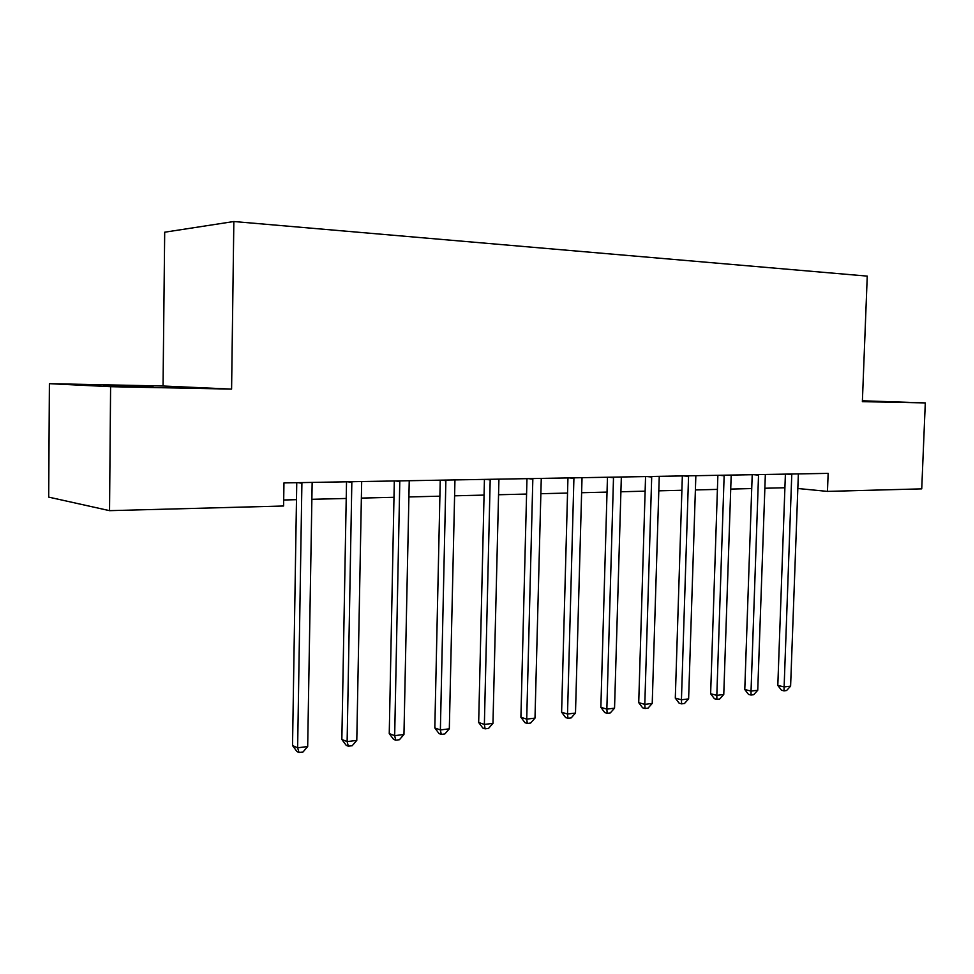 <?xml version="1.0" encoding="UTF-8"?>
<svg xmlns="http://www.w3.org/2000/svg" width="974" height="974" viewBox="0 0 974 974"><rect width="100%" height="100%" fill="white"/><g stroke="black" fill="none" stroke-linecap="round" stroke-linejoin="round"><path stroke-width="1.46" d="M153.064 386.995L103.816 385.619L153.064 386.995M862.392 401.251L872.874 401.361L862.404 400.959M49.394 383.671L110.598 386.69L231.593 389.101L163.048 386.008L49.394 383.671L48.7 497.117L109.538 510.656L283.604 505.993L283.958 482.909L828.144 473.376L827.462 491.395L921.733 488.863L925.3 402.907L862.404 400.789M163.048 386.008L164.691 232.202L233.845 221.524L867.25 276.117L862.367 401.653L925.3 402.907M110.598 386.69L109.538 510.656M231.593 389.101L233.845 221.524M797.803 488.498L827.462 491.395M283.702 499.991L296.486 499.674M311.826 499.309L346.22 498.469M361.33 498.091L393.983 497.3M408.873 496.935L439.895 496.18M454.566 495.815L484.066 495.096M498.518 494.743L526.581 494.062M540.826 493.708L567.538 493.063M581.588 492.722L607.033 492.101M620.876 491.76L645.117 491.164M658.777 490.835L681.885 490.263M695.363 489.934L717.4 489.398M730.683 489.082L751.721 488.558M764.834 488.242L784.91 487.755M785.397 474.119L777.812 685.416L784.119 686.938L791.789 474.009M790.608 686.134L786.602 690.517L784.009 690.858L784.119 686.938L790.608 686.134L798.363 473.9M784.009 690.858L781.489 690.237L777.812 685.416M752.208 474.703L744.781 689.519L751.039 691.077L758.551 474.594M757.748 690.237L753.693 694.706L751.015 695.046L751.039 691.077L757.748 690.237L765.345 474.472M751.015 695.046L748.507 694.413L744.781 689.519M717.875 475.312L710.63 693.744L716.827 695.363L724.157 475.202M723.767 694.486L719.664 699.028L716.888 699.381L716.827 695.363L723.767 694.486L731.194 475.068M716.888 699.381L714.405 698.723L710.63 693.744M682.348 475.933L675.299 698.127L681.435 699.782L688.569 475.823M688.618 698.894L684.466 703.508L681.593 703.861L681.435 699.782L688.618 698.894L695.85 475.689M681.593 703.861L679.134 703.191L675.299 698.127M645.567 476.578L638.725 702.656L644.8 704.372L651.716 476.469M652.227 703.435L648.027 708.135L645.056 708.512L644.8 704.372L652.227 703.435L659.252 476.335M645.056 708.512L642.621 707.818L638.725 702.656M607.459 477.248L600.861 707.355L606.851 709.121L613.523 477.138M614.545 708.159L610.284 712.931L607.216 713.321L606.851 709.121L614.545 708.159L621.339 477.004M607.216 713.321L604.817 712.603L600.861 707.355M567.952 477.93L561.608 712.213L567.513 714.039L573.929 477.832M575.488 713.041L571.178 717.899L567.988 718.301L567.513 714.039L575.488 713.041L582.038 477.686M567.988 718.301L565.626 717.558L561.608 712.213M526.971 478.648L520.907 717.254L526.715 719.141L532.851 478.551M534.994 718.106L530.623 723.049L527.324 723.475L526.715 719.141L534.994 718.106L541.264 478.404M527.324 723.475L524.998 722.708L520.907 717.254M484.431 479.403L478.672 722.489L484.37 724.437L490.202 479.293M492.966 723.365L488.546 728.394L485.113 728.832L484.37 724.437L492.966 723.365L498.932 479.147M485.113 728.832L482.824 728.041L478.672 722.489M440.248 480.17L434.818 727.931L440.382 729.94L445.885 480.072M449.318 728.82L444.838 733.946L441.271 734.408L440.382 729.94L449.318 728.82L454.955 479.914M441.271 734.408L439.043 733.592L434.818 727.931M394.312 480.973L389.247 733.58L394.677 735.662L399.803 480.876M403.954 734.493L399.425 739.716L395.712 740.191L394.677 735.662L403.954 734.493L409.238 480.718M395.712 740.191L393.545 739.351L389.247 733.58M346.525 481.813L341.85 739.449L347.121 741.604L351.845 481.716M356.788 740.398L352.198 745.719L348.339 746.206L347.121 741.604L356.788 740.398L361.683 481.546M348.339 746.206L346.22 745.341L341.85 739.449M296.753 482.69L292.529 745.56L297.63 747.801L301.916 482.593M307.687 746.547L303.036 751.965L299.018 752.476L297.63 747.801L307.687 746.547L312.155 482.422M299.018 752.476L296.973 751.575L292.529 745.56M791.801 474.533L786.858 474.094M758.551 475.129L753.645 474.679M724.169 475.738L719.299 475.275M688.581 476.371L683.76 475.909M651.728 477.029L646.967 476.554M613.547 477.71L608.835 477.223M573.954 478.404L569.315 477.905M532.875 479.135L528.31 478.624M490.226 479.902L485.746 479.378M445.909 480.693L441.526 480.145M399.827 481.509L395.566 480.961M351.882 482.361L347.73 481.789M301.94 483.25L297.934 482.666"/></g></svg>

